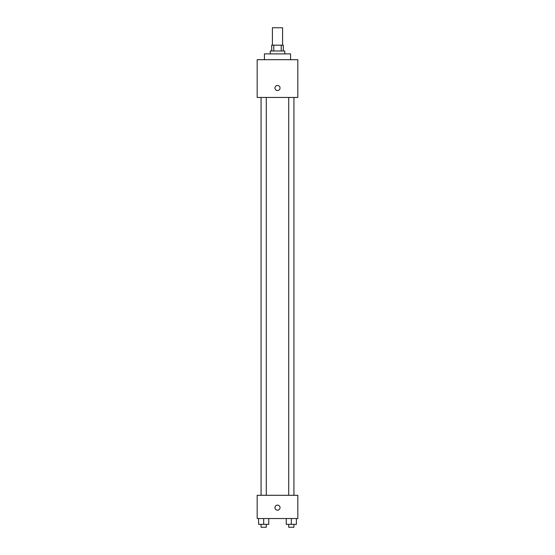 <?xml version="1.0" encoding="UTF-8"?>
<svg xmlns="http://www.w3.org/2000/svg" width="555" height="555" viewBox="0 0 555 555"><rect width="100%" height="100%" fill="white"/><g stroke="black" fill="none" stroke-linecap="round" stroke-linejoin="round"><path stroke-width="0.83" d="M282.585 45.177L282.585 27.75L272.415 27.75L272.415 45.177M273.775 50.984L273.775 45.177L271.693 45.177L271.693 50.984M273.775 45.177L283.307 45.177L283.307 50.984M281.225 50.984L281.225 45.177M270.236 53.884L270.236 50.984L284.764 50.984L284.764 53.884M290.57 59.697L290.57 53.884L264.43 53.884L264.43 59.697M257.173 59.697L297.827 59.697L297.827 97.451L257.173 97.451L257.173 59.697M277.5 90.548A2.539 2.539 0 0 1 275.301 86.74A2.539 2.539 0 0 1 279.699 86.74A2.539 2.539 0 0 1 277.5 90.548M257.173 495.303L297.827 495.303L297.827 518.537L257.173 518.537L257.173 495.303M277.5 510.191A2.539 2.539 0 0 1 275.301 506.375A2.539 2.539 0 0 1 279.699 506.375A2.539 2.539 0 0 1 277.5 510.191M286.241 518.537L286.241 524.343L296.405 524.343L296.405 518.537L296.405 524.343M291.326 524.343L291.326 518.537M293.935 524.343L293.935 527.25L288.711 527.25L288.711 524.343M258.595 518.537L258.595 524.343L268.759 524.343L268.759 518.537L268.759 524.343M263.674 524.343L263.674 518.537M266.289 524.343L266.289 527.25L261.065 527.25L261.065 524.343M288.711 97.451L288.711 495.303M293.935 97.451L293.935 495.303M266.289 495.303L266.289 97.451M261.065 495.303L261.065 97.451"/></g></svg>
